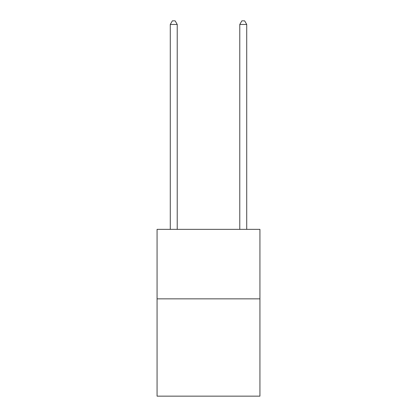 <?xml version="1.0" encoding="UTF-8"?>
<svg xmlns="http://www.w3.org/2000/svg" width="417" height="417" viewBox="0 0 417 417"><rect width="100%" height="100%" fill="white"/><g stroke="black" fill="none" stroke-linecap="round" stroke-linejoin="round"><path stroke-width="0.63" d="M259.932 298.848L259.932 396.15L157.068 396.15L157.068 229.35L259.932 229.35L259.932 298.848L157.068 298.848M177.225 229.35L177.225 24.462L170.277 24.462L170.277 229.35M170.277 24.462L172.362 20.85L175.14 20.85L177.225 24.462M246.723 229.35L246.723 24.462L239.775 24.462L239.775 229.35M239.775 24.462L241.86 20.85L244.638 20.85L246.723 24.462"/></g></svg>
